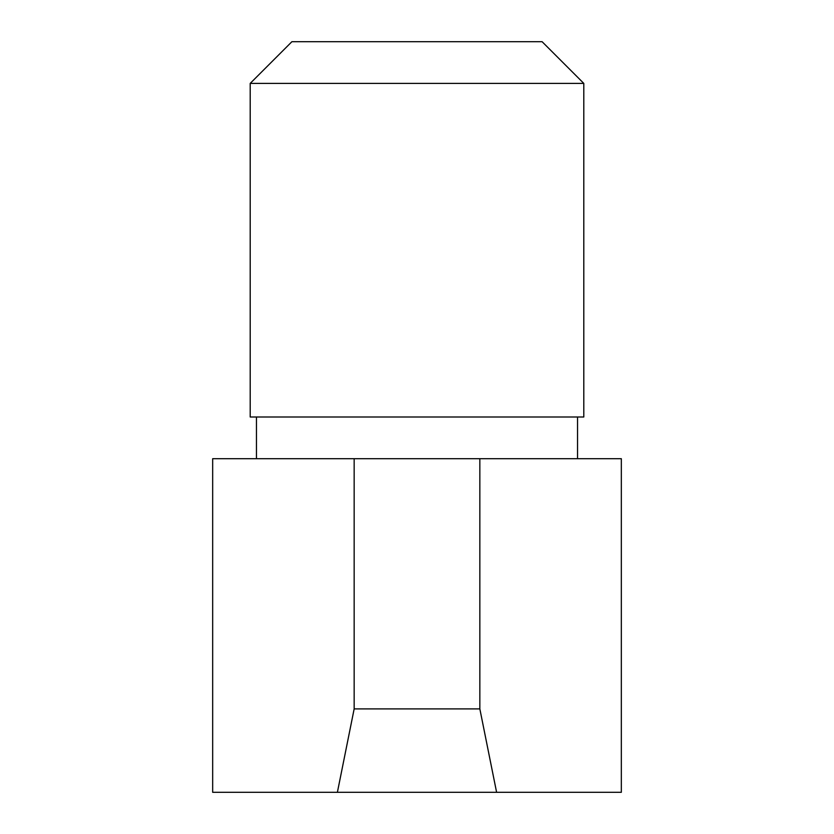<?xml version="1.0" encoding="UTF-8"?>
<svg xmlns="http://www.w3.org/2000/svg" width="834" height="834" viewBox="0 0 834 834"><rect width="100%" height="100%" fill="white"/><g stroke="black" fill="none" stroke-linecap="round" stroke-linejoin="round"><path stroke-width="1.25" d="M256.455 417L256.455 458.7M577.545 458.7L577.545 417M250.2 83.4L250.2 417L583.8 417L583.8 83.4L542.1 41.7L291.9 41.7L250.2 83.4L583.8 83.4M212.67 792.3L212.67 458.7L354.158 458.7L354.158 708.9L337.395 792.3L212.67 792.3M496.605 792.3L479.842 708.9L479.842 458.7L621.33 458.7L621.33 792.3L337.395 792.3M479.842 458.7L354.158 458.7M479.842 708.9L354.158 708.9"/></g></svg>
